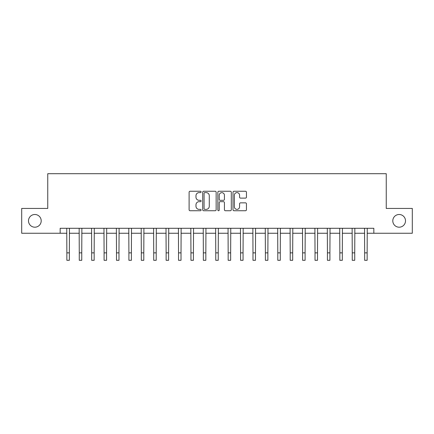 <?xml version="1.0" encoding="UTF-8"?>
<svg xmlns="http://www.w3.org/2000/svg" width="434" height="434" viewBox="0 0 434 434"><rect width="100%" height="100%" fill="white"/><g stroke="black" fill="none" stroke-linecap="round" stroke-linejoin="round"><path stroke-width="0.65" d="M201.121 191.931A0.684 0.684 0 0 0 200.437 191.253L190.087 191.253A0.977 0.977 0 0 0 189.11 192.224L189.11 209.763A0.977 0.977 0 0 0 190.087 210.74L200.437 210.74A0.684 0.684 0 0 0 201.121 210.056A0.684 0.684 0 0 0 200.437 209.372L199.097 209.372A3.119 3.119 0 0 1 195.978 206.253L195.978 204.794A3.119 3.119 0 0 1 199.097 201.674L200.437 201.674A0.684 0.684 0 0 0 201.121 200.996A0.684 0.684 0 0 0 200.437 200.313L199.097 200.313A3.119 3.119 0 0 1 195.978 197.193L195.978 195.734A3.119 3.119 0 0 1 199.097 192.615L200.437 192.615A0.684 0.684 0 0 0 201.121 191.931M392.797 220.846A6.353 6.353 0 0 0 399.15 227.199A6.353 6.353 0 0 0 405.502 220.846A6.353 6.353 0 0 0 399.15 214.494A6.353 6.353 0 0 0 392.797 220.846M28.498 220.846A6.353 6.353 0 0 0 34.85 227.199A6.353 6.353 0 0 0 41.203 220.846A6.353 6.353 0 0 0 34.85 214.494A6.353 6.353 0 0 0 28.498 220.846M245.476 198.121A0.977 0.977 0 0 0 246.447 197.144L246.447 192.224A0.977 0.977 0 0 0 245.476 191.253L233.98 191.253A0.977 0.977 0 0 0 233.004 192.224L233.004 209.763A0.977 0.977 0 0 0 233.98 210.74L245.476 210.74A0.977 0.977 0 0 0 246.447 209.763L246.447 203.817A0.977 0.977 0 0 0 245.476 202.846L240.555 202.846A0.977 0.977 0 0 0 239.579 203.817L239.579 206.768A2.604 2.604 0 0 1 236.975 209.372A2.604 2.604 0 0 1 234.365 206.768L234.365 195.219A2.604 2.604 0 0 1 236.975 192.615A2.604 2.604 0 0 1 239.579 195.219L239.579 197.144A0.977 0.977 0 0 0 240.555 198.121L245.476 198.121M60.163 233.253L21.7 233.253L21.7 208.439L47.756 208.439L47.756 173.698L386.244 173.698L386.244 208.439L412.3 208.439L412.3 233.253L373.837 233.253L373.837 228.289L60.163 228.289L60.163 233.253L66.863 233.253M216.148 192.224A0.977 0.977 0 0 0 215.172 191.253L203.676 191.253A0.977 0.977 0 0 0 202.7 192.224L202.7 209.763A0.977 0.977 0 0 0 203.676 210.74L215.172 210.74A0.977 0.977 0 0 0 216.148 209.763L216.148 192.224M218.828 191.253L230.324 191.253A0.977 0.977 0 0 1 231.3 192.224L231.3 209.763A0.977 0.977 0 0 1 230.324 210.74L225.403 210.74A0.977 0.977 0 0 1 224.427 209.763L224.427 202.651A0.977 0.977 0 0 0 223.456 201.674L220.19 201.674A0.977 0.977 0 0 0 219.219 202.651L219.219 210.056A0.684 0.684 0 0 1 218.535 210.74A0.684 0.684 0 0 1 217.852 210.056L217.852 192.224A0.977 0.977 0 0 1 218.828 191.253M69.348 233.253L79.27 233.253M81.755 233.253L91.682 233.253M94.162 233.253L104.089 233.253M106.569 233.253L116.496 233.253M118.976 233.253L128.903 233.253M131.388 233.253L141.31 233.253M143.795 233.253L153.717 233.253M156.202 233.253L166.13 233.253M168.609 233.253L178.537 233.253M181.016 233.253L190.944 233.253M193.423 233.253L203.351 233.253M205.835 233.253L215.758 233.253M218.242 233.253L228.165 233.253M230.649 233.253L240.577 233.253M243.056 233.253L252.984 233.253M255.463 233.253L265.391 233.253M267.87 233.253L277.798 233.253M280.283 233.253L290.205 233.253M292.69 233.253L302.612 233.253M305.097 233.253L315.024 233.253M317.504 233.253L327.431 233.253M329.911 233.253L339.838 233.253M342.317 233.253L352.245 233.253M354.73 233.253L364.652 233.253M367.137 233.253L373.837 233.253M204.75 192.615A0.684 0.684 0 0 0 204.067 193.298L204.067 208.689A0.684 0.684 0 0 0 204.75 209.372L206.161 209.372A3.119 3.119 0 0 0 209.28 206.253L209.28 195.734A3.119 3.119 0 0 0 206.161 192.615L204.75 192.615M224.427 195.267A2.604 2.604 0 0 0 221.823 192.663A2.604 2.604 0 0 0 219.219 195.267L219.219 199.336A0.977 0.977 0 0 0 220.19 200.313L223.456 200.313A0.977 0.977 0 0 0 224.427 199.336L224.427 195.267M66.749 228.289L66.863 252.859L69.348 252.859L69.462 228.289M66.863 252.859L66.863 260.302L69.348 260.302L69.348 252.859M79.156 228.289L79.27 252.859L81.755 252.859L81.874 228.289M79.27 252.859L79.27 260.302L81.755 260.302L81.755 252.859M91.563 228.289L91.682 252.859L94.162 252.859L94.281 228.289M91.682 252.859L91.682 260.302L94.162 260.302L94.162 252.859M103.97 228.289L104.089 252.859L106.569 252.859L106.688 228.289M104.089 252.859L104.089 260.302L106.569 260.302L106.569 252.859M116.377 228.289L116.496 252.859L118.976 252.859L119.095 228.289M116.496 252.859L116.496 260.302L118.976 260.302L118.976 252.859M128.784 228.289L128.903 252.859L131.388 252.859L131.502 228.289M128.903 252.859L128.903 260.302L131.388 260.302L131.388 252.859M141.196 228.289L141.31 252.859L143.795 252.859L143.909 228.289M141.31 252.859L141.31 260.302L143.795 260.302L143.795 252.859M153.603 228.289L153.717 252.859L156.202 252.859L156.321 228.289M153.717 252.859L153.717 260.302L156.202 260.302L156.202 252.859M166.01 228.289L166.13 252.859L168.609 252.859L168.728 228.289M166.13 252.859L166.13 260.302L168.609 260.302L168.609 252.859M178.417 228.289L178.537 252.859L181.016 252.859L181.135 228.289M178.537 252.859L178.537 260.302L181.016 260.302L181.016 252.859M190.824 228.289L190.944 252.859L193.423 252.859L193.542 228.289M190.944 252.859L190.944 260.302L193.423 260.302L193.423 252.859M203.231 228.289L203.351 252.859L205.835 252.859L205.949 228.289M203.351 252.859L203.351 260.302L205.835 260.302L205.835 252.859M215.644 228.289L215.758 252.859L218.242 252.859L218.356 228.289M215.758 252.859L215.758 260.302L218.242 260.302L218.242 252.859M228.051 228.289L228.165 252.859L230.649 252.859L230.769 228.289M228.165 252.859L228.165 260.302L230.649 260.302L230.649 252.859M240.458 228.289L240.577 252.859L243.056 252.859L243.176 228.289M240.577 252.859L240.577 260.302L243.056 260.302L243.056 252.859M252.865 228.289L252.984 252.859L255.463 252.859L255.583 228.289M252.984 252.859L252.984 260.302L255.463 260.302L255.463 252.859M265.272 228.289L265.391 252.859L267.87 252.859L267.99 228.289M265.391 252.859L265.391 260.302L267.87 260.302L267.87 252.859M277.679 228.289L277.798 252.859L280.283 252.859L280.397 228.289M277.798 252.859L277.798 260.302L280.283 260.302L280.283 252.859M290.091 228.289L290.205 252.859L292.69 252.859L292.804 228.289M290.205 252.859L290.205 260.302L292.69 260.302L292.69 252.859M302.498 228.289L302.612 252.859L305.097 252.859L305.216 228.289M302.612 252.859L302.612 260.302L305.097 260.302L305.097 252.859M314.905 228.289L315.024 252.859L317.504 252.859L317.623 228.289M315.024 252.859L315.024 260.302L317.504 260.302L317.504 252.859M327.312 228.289L327.431 252.859L329.911 252.859L330.03 228.289M327.431 252.859L327.431 260.302L329.911 260.302L329.911 252.859M339.719 228.289L339.838 252.859L342.317 252.859L342.437 228.289M339.838 252.859L339.838 260.302L342.317 260.302L342.317 252.859M352.126 228.289L352.245 252.859L354.73 252.859L354.844 228.289M352.245 252.859L352.245 260.302L354.73 260.302L354.73 252.859M364.538 228.289L364.652 252.859L367.137 252.859L367.251 228.289M364.652 252.859L364.652 260.302L367.137 260.302L367.137 252.859"/></g></svg>
